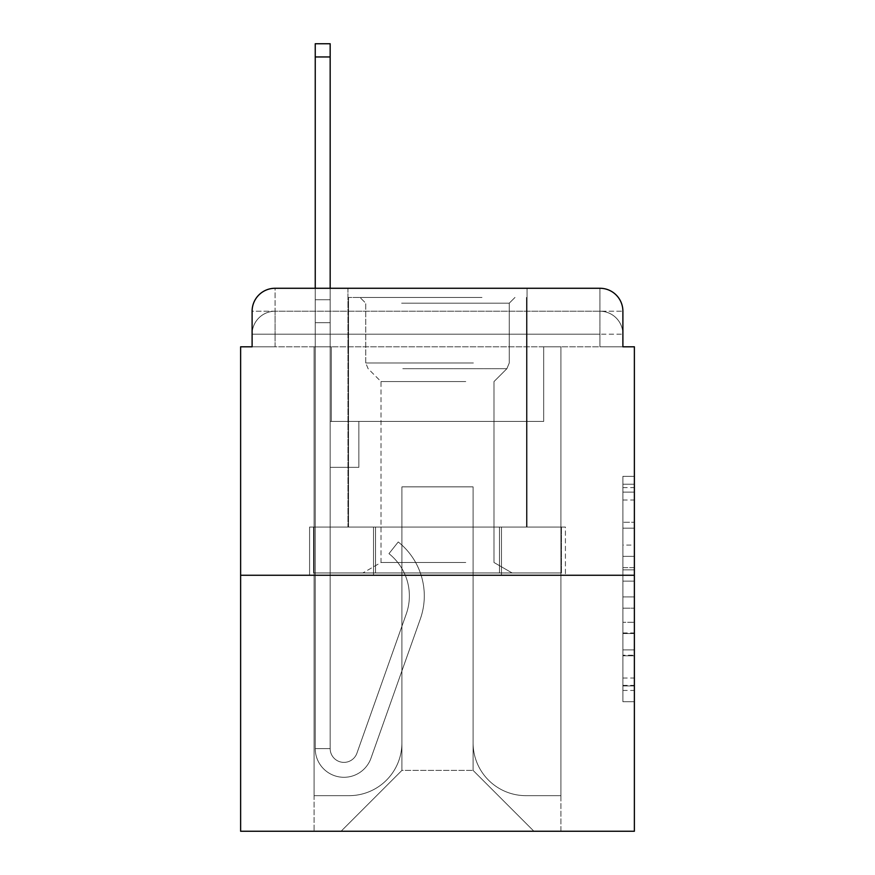 <?xml version="1.0" encoding="UTF-8"?>
<svg xmlns="http://www.w3.org/2000/svg" width="875" height="875" viewBox="0 0 875 875"><rect width="100%" height="100%" fill="white"/><g stroke="black" fill="none" stroke-linecap="round" stroke-linejoin="round"><path stroke-width="0.66" stroke-dasharray="4.38 3.28" d="M622.891 545.081L622.891 581.142L634.375 581.142L634.375 690.441L634.375 487.616L634.375 581.142L622.891 581.142L622.891 484.236L622.891 701.706L622.891 476.35L622.891 685.934L634.375 685.934L622.891 685.934L634.375 685.934L622.891 685.934L622.891 649.873L622.891 701.706L634.375 701.706L634.375 476.35L634.375 685.377L634.375 596.914L622.891 596.914L634.375 596.914L634.375 649.873L634.375 492.122L622.891 492.122L634.375 492.122L634.375 701.706L634.375 487.616L634.375 701.706L622.891 701.706L622.891 476.35L634.375 476.35L634.375 487.616L634.375 476.35L634.375 487.616L634.375 476.35L634.375 484.236L634.375 476.35L622.891 476.35L622.891 492.122L634.375 492.122L622.891 492.122L622.891 545.081L634.375 545.081M252.109 346.806L275.067 346.806L252.109 346.806L275.067 346.806L252.109 346.806L252.109 334.184L599.933 334.184L252.109 334.184L275.067 334.184L275.067 311.227L599.933 311.227L275.067 311.227L599.933 311.227L599.933 334.184L622.891 334.184L599.933 334.184L599.933 311.227L599.933 334.184L622.891 334.184L599.933 334.184L622.891 334.184L599.933 334.184L622.891 334.184L599.933 334.184L622.891 334.184L599.933 334.184L622.891 334.184L599.933 334.184L599.933 311.227L599.933 334.184L599.933 311.227L599.933 334.184L599.933 311.227L599.933 334.184L599.933 311.227L599.933 334.184L599.933 311.227L622.891 311.227L252.109 311.227A22.958 22.958 0 0 1 275.067 288.269L599.933 288.269L275.067 288.269A22.958 22.958 0 0 0 252.109 311.227L275.067 311.227A22.958 22.958 0 0 0 252.109 334.184L275.067 334.184L275.067 311.227A22.958 22.958 0 0 0 252.109 334.184L275.067 334.184L252.109 334.184L275.067 334.184L252.109 334.184L275.067 334.184L252.109 334.184L252.109 346.806L252.109 334.184L252.109 346.806L252.109 334.184L252.109 346.806L240.625 346.806L240.625 831.25L634.375 831.25L634.375 346.806L622.891 346.806L622.891 311.227A22.958 22.958 0 0 0 599.933 288.269A22.958 22.958 0 0 1 622.891 311.227L622.891 346.806L252.109 346.806L252.109 311.227L252.109 346.806L622.891 346.806L599.933 346.806L622.891 346.806L599.933 346.806L622.891 346.806L599.933 346.806L622.891 346.806L599.933 346.806L622.891 346.806L599.933 346.806L622.891 346.806L599.933 346.806L599.933 311.227L599.933 346.806L599.933 334.184L599.933 346.806L599.933 334.184L599.933 346.806L599.933 334.184L599.933 346.806L599.933 334.184L599.933 346.806L599.933 334.184L599.933 346.806L599.933 334.184L599.933 346.806L622.891 346.806L622.891 334.184A22.958 22.958 0 0 0 599.933 311.227L599.933 288.269A22.958 22.958 0 0 1 622.891 311.227A22.958 22.958 0 0 0 599.933 288.269L599.933 311.227A22.958 22.958 0 0 1 622.891 334.184A22.958 22.958 0 0 0 599.933 311.227A22.958 22.958 0 0 1 622.891 334.184A22.958 22.958 0 0 0 599.933 311.227A22.958 22.958 0 0 1 622.891 334.184L622.891 346.806M527.045 288.269L527.045 527.045L347.955 527.045L527.045 527.045L347.955 527.045L347.955 288.269L527.045 288.269L347.955 288.269L527.045 288.269L347.955 288.269L527.045 288.269L527.045 527.045L347.955 527.045L347.955 288.269M634.375 567.623L634.375 556.358L634.375 567.623L622.891 567.623L622.891 522.266L622.891 655.791L622.891 622.267L634.375 622.267L622.891 622.267L622.891 701.706L634.375 701.706L622.891 701.706L634.375 701.706L622.891 701.706L622.891 476.35L634.375 476.35L622.891 476.35L634.375 476.35L622.891 476.35L622.891 567.623L634.375 567.623M240.625 575.258L634.375 575.258M315.241 288.269L330.17 288.269L330.17 299.742L330.17 43.75L330.17 421.433L358.859 421.433L330.17 421.433L358.859 421.433L330.17 421.433L330.17 748.595A13.77 13.77 0 0 0 356.923 753.2A13.77 13.77 0 0 1 330.17 748.595A13.77 13.77 0 0 0 356.923 753.2L406.273 613.944A53.955 53.955 0 0 0 388.959 553.656A53.955 53.955 0 0 1 406.273 613.944A53.955 53.955 0 0 0 388.959 553.656L398.234 541.964A68.873 68.873 0 0 1 420.339 618.92L370.989 758.188A28.7 28.7 0 0 1 315.241 748.595L315.241 299.742L330.17 299.742L330.17 43.75L330.17 421.433L330.17 43.75L330.17 421.433L358.859 421.433L358.859 467.348L358.859 421.433L358.859 467.348L330.17 467.348L330.17 748.595L315.241 748.595L315.241 299.742L330.17 299.742L330.17 43.75L330.17 322.7L330.17 43.75L315.241 43.75L315.241 322.7L315.241 299.742L330.17 299.742L330.17 421.433L358.859 421.433L330.17 421.433L330.17 467.348L330.17 299.742L315.241 299.742L330.17 299.742L315.241 299.742L315.241 43.75L315.241 322.7L315.241 299.742L330.17 299.742L315.241 299.742L330.17 299.742L315.241 299.742L315.241 43.75L315.241 322.7L315.241 299.742L330.17 299.742L315.241 299.742L330.17 299.742L315.241 299.742L315.241 43.75L315.241 322.7L315.241 299.742L330.17 299.742L315.241 299.742L330.17 299.742L315.241 299.742L315.241 43.75L315.241 322.7L315.241 299.742L330.17 299.742L315.241 299.742L330.17 299.742L315.241 299.742L315.241 56.952L315.241 322.7L330.17 322.7L330.17 421.433L358.859 421.433L330.17 421.433L358.859 421.433L358.859 467.348L330.17 467.348L330.17 748.595L315.241 748.595L315.241 322.7L330.17 322.7L330.17 299.742L315.241 299.742L330.17 299.742L315.241 299.742L330.17 299.742L330.17 748.595A13.77 13.77 0 0 0 356.923 753.2L406.273 613.944A53.955 53.955 0 0 0 388.959 553.656L398.234 541.964A68.873 68.873 0 0 1 420.339 618.92L370.989 758.188A28.7 28.7 0 0 1 315.241 748.595L315.241 322.7L330.17 322.7L330.17 421.433L330.17 322.7L330.17 421.433L358.859 421.433L358.859 467.348L330.17 467.348L330.17 421.433L358.859 421.433L330.17 421.433L330.17 748.595A13.77 13.77 0 0 0 356.923 753.2A13.77 13.77 0 0 1 330.17 748.595L315.241 748.595L315.241 322.7L330.17 322.7L330.17 421.433L358.859 421.433L330.17 421.433L358.859 421.433L358.859 467.348L330.17 467.348L330.17 748.595L315.241 748.595L315.241 322.7L330.17 322.7L330.17 467.348L330.17 421.433L358.859 421.433L358.859 467.348L358.859 421.433L330.17 421.433L358.859 421.433L330.17 421.433L330.17 748.595A13.77 13.77 0 0 0 356.923 753.2L406.273 613.944A53.955 53.955 0 0 0 388.959 553.656A53.955 53.955 0 0 1 406.273 613.944A53.955 53.955 0 0 0 388.959 553.656L398.234 541.964A68.873 68.873 0 0 1 420.339 618.92L370.989 758.188A28.7 28.7 0 0 1 315.241 748.595L315.241 322.7L330.17 322.7L330.17 421.433L358.859 421.433L358.859 467.348L358.859 421.433L358.859 467.348L330.17 467.348L330.17 748.595A13.77 13.77 0 0 0 356.923 753.2L406.273 613.944A53.955 53.955 0 0 0 388.959 553.656L398.234 541.964A68.873 68.873 0 0 1 420.339 618.92L370.989 758.188A28.7 28.7 0 0 1 315.241 748.595L315.241 322.7L330.17 322.7L315.241 322.7L330.17 322.7L315.241 322.7L330.17 322.7L315.241 322.7L330.17 322.7L315.241 322.7L315.241 748.595L315.241 288.269M473.091 742.853A52.806 52.806 0 0 0 525.897 795.659A52.806 52.806 0 0 1 473.091 742.853L473.091 486.861L473.091 742.853A52.806 52.806 0 0 0 525.897 795.659L560.908 795.659L525.897 795.659A52.806 52.806 0 0 1 473.091 742.853L473.091 486.861L401.909 486.861L473.091 486.861L473.091 742.853A52.806 52.806 0 0 0 525.897 795.659L560.908 795.659L525.897 795.659A52.806 52.806 0 0 1 473.091 742.853L473.091 486.861L401.909 486.861L401.909 742.853L401.909 486.861L473.091 486.861L473.091 742.853A52.806 52.806 0 0 0 525.897 795.659L560.908 795.659L525.897 795.659A52.806 52.806 0 0 1 473.091 742.853L473.091 486.861L401.909 486.861L401.909 742.853A52.806 52.806 0 0 1 349.103 795.659A52.806 52.806 0 0 0 401.909 742.853L401.909 486.861L473.091 486.861L473.091 742.853A52.806 52.806 0 0 0 525.897 795.659L560.908 795.659L525.897 795.659A52.806 52.806 0 0 1 473.091 742.853L473.091 486.861L401.909 486.861L401.909 742.853A52.806 52.806 0 0 1 349.103 795.659L314.092 795.659L349.103 795.659A52.806 52.806 0 0 0 401.909 742.853L401.909 486.861L473.091 486.861L473.091 742.853A52.806 52.806 0 0 0 525.897 795.659L560.908 795.659L525.897 795.659A52.806 52.806 0 0 1 473.091 742.853L473.091 486.861L401.909 486.861L401.909 742.853A52.806 52.806 0 0 1 349.103 795.659L314.092 795.659L349.103 795.659A52.806 52.806 0 0 0 401.909 742.853L401.909 486.861L473.091 486.861L473.091 742.853M314.092 346.806L314.092 795.659L349.103 795.659A52.806 52.806 0 0 0 401.909 742.853A52.806 52.806 0 0 1 349.103 795.659L314.092 795.659L314.092 346.806L331.319 346.806L331.319 421.433L543.681 421.433L331.319 421.433L543.681 421.433L331.319 421.433L543.681 421.433L331.319 421.433L543.681 421.433L331.319 421.433L543.681 421.433L331.319 421.433L543.681 421.433L331.319 421.433L543.681 421.433L331.319 421.433L331.319 346.806L314.092 346.806L314.092 795.659L314.092 346.806L331.319 346.806L331.319 421.433L331.319 346.806L314.092 346.806L314.092 795.659L314.092 346.806L331.319 346.806L331.319 421.433L331.319 346.806L314.092 346.806L314.092 795.659L314.092 346.806L331.319 346.806L331.319 421.433L331.319 346.806L314.092 346.806L314.092 795.659L314.092 346.806L331.319 346.806L331.319 421.433L331.319 346.806L314.092 346.806L314.092 795.659L349.103 795.659A52.806 52.806 0 0 0 401.909 742.853L401.909 486.861L401.909 742.853A52.806 52.806 0 0 1 349.103 795.659A52.806 52.806 0 0 0 401.909 742.853L401.909 486.861L473.091 486.861L401.909 486.861L401.909 742.853A52.806 52.806 0 0 1 349.103 795.659L314.092 795.659L314.092 346.806L331.319 346.806L331.319 421.433L331.319 346.806L314.092 346.806L314.092 831.25L341.075 831.25L314.092 831.25L314.092 346.806L331.319 346.806L331.319 421.433L331.319 346.806L314.092 346.806M543.681 346.806L543.681 421.433L543.681 346.806L560.908 346.806L560.908 795.659L525.897 795.659L560.908 795.659L560.908 346.806L543.681 346.806L543.681 421.433L543.681 346.806L560.908 346.806L560.908 795.659L560.908 346.806L543.681 346.806L543.681 421.433L543.681 346.806L560.908 346.806L560.908 795.659L560.908 346.806L543.681 346.806L543.681 421.433L543.681 346.806L560.908 346.806L560.908 795.659L560.908 346.806L543.681 346.806L543.681 421.433L543.681 346.806L560.908 346.806L560.908 795.659L560.908 346.806L543.681 346.806L543.681 421.433L543.681 346.806L560.908 346.806L560.908 795.659L560.908 346.806L543.681 346.806L543.681 421.433L543.681 346.806L560.908 346.806L560.908 831.25L341.075 831.25L560.908 831.25L560.908 346.806L543.681 346.806M473.091 486.861L473.091 770.405L473.091 486.861L401.909 486.861L401.909 770.405L473.091 770.405L401.909 770.405L401.909 486.861L401.909 770.405L341.075 831.25L401.909 770.405L341.075 831.25L401.909 770.405L401.909 486.861L473.091 486.861L473.091 770.405L533.925 831.25L473.091 770.405L533.925 831.25L473.091 770.405L473.091 486.861L401.909 486.861L473.091 486.861M373.537 575.258L565.414 575.258L373.537 575.258L373.537 527.045L309.586 527.045L565.414 527.045L373.537 527.045L373.537 575.258L373.537 527.045L309.586 527.045L309.586 575.258L309.586 527.045L501.463 527.045L501.463 575.258L565.414 575.258L501.463 575.258L501.463 527.045L565.414 527.045L565.414 575.258L565.414 527.045L373.537 527.045L373.537 575.258M275.067 288.269A22.958 22.958 0 0 0 252.109 311.227A22.958 22.958 0 0 1 275.067 288.269L275.067 311.227A22.958 22.958 0 0 0 252.109 334.184L275.067 334.184L252.109 334.184A22.958 22.958 0 0 1 275.067 311.227A22.958 22.958 0 0 0 252.109 334.184A22.958 22.958 0 0 1 275.067 311.227L275.067 288.269M501.463 527.045L501.463 575.258L501.463 527.045M622.891 581.142L634.375 581.142L622.891 581.142M622.891 484.236L622.891 476.35L622.891 484.236L634.375 484.236L622.891 484.236M622.891 655.233L622.891 608.191L622.891 655.233L634.375 655.233L622.891 655.233M622.891 608.191L622.891 596.914L634.375 596.914L622.891 596.914L622.891 608.191L634.375 608.191L622.891 608.191M622.891 522.266L622.891 492.122L622.891 522.266L634.375 522.266L622.891 522.266M622.891 476.35L634.375 476.35L622.891 476.35L622.891 487.616L622.891 476.35L634.375 476.35M622.891 701.706L634.375 701.706L622.891 701.706L622.891 690.441L622.891 701.706M356.923 753.2A13.77 13.77 0 0 1 330.17 748.595L315.241 748.595A28.7 28.7 0 0 0 370.989 758.188A28.7 28.7 0 0 1 315.241 748.595A28.7 28.7 0 0 0 370.989 758.188A28.7 28.7 0 0 1 315.241 748.595A28.7 28.7 0 0 0 370.989 758.188A28.7 28.7 0 0 1 315.241 748.595A28.7 28.7 0 0 0 370.989 758.188A28.7 28.7 0 0 1 315.241 748.595L330.17 748.595A13.77 13.77 0 0 0 356.923 753.2L406.273 613.944A53.955 53.955 0 0 0 388.959 553.656A53.955 53.955 0 0 1 406.273 613.944A53.955 53.955 0 0 0 388.959 553.656L398.234 541.964A68.873 68.873 0 0 1 420.339 618.92L370.989 758.188A28.7 28.7 0 0 1 315.241 748.595A28.7 28.7 0 0 0 370.989 758.188A28.7 28.7 0 0 1 315.241 748.595A28.7 28.7 0 0 0 370.989 758.188A28.7 28.7 0 0 1 315.241 748.595L330.17 748.595A13.77 13.77 0 0 0 356.923 753.2L406.273 613.944A53.955 53.955 0 0 0 388.959 553.656L398.234 541.964A68.873 68.873 0 0 1 420.339 618.92L370.989 758.188A28.7 28.7 0 0 1 315.241 748.595L330.17 748.595A13.77 13.77 0 0 0 356.923 753.2A13.77 13.77 0 0 1 330.17 748.595A13.77 13.77 0 0 0 356.923 753.2L406.273 613.944A53.955 53.955 0 0 0 388.959 553.656A53.955 53.955 0 0 1 406.273 613.944A53.955 53.955 0 0 0 388.959 553.656L398.234 541.964A68.873 68.873 0 0 1 420.339 618.92L370.989 758.188A28.7 28.7 0 0 1 315.241 748.595A28.7 28.7 0 0 0 370.989 758.188A28.7 28.7 0 0 1 315.241 748.595L330.17 748.595L315.241 748.595A28.7 28.7 0 0 0 370.989 758.188A28.7 28.7 0 0 1 315.241 748.595A28.7 28.7 0 0 0 370.989 758.188A28.7 28.7 0 0 1 315.241 748.595L330.17 748.595A13.77 13.77 0 0 0 356.923 753.2L406.273 613.944A53.955 53.955 0 0 0 388.959 553.656L398.234 541.964A68.873 68.873 0 0 1 420.339 618.92L370.989 758.188A28.7 28.7 0 0 1 315.241 748.595L330.17 748.595A13.77 13.77 0 0 0 356.923 753.2A13.77 13.77 0 0 1 330.17 748.595A13.77 13.77 0 0 0 356.923 753.2L406.273 613.944A53.955 53.955 0 0 0 388.959 553.656A53.955 53.955 0 0 1 406.273 613.944A53.955 53.955 0 0 0 388.959 553.656L398.234 541.964A68.873 68.873 0 0 1 420.339 618.92L370.989 758.188A28.7 28.7 0 0 1 315.241 748.595A28.7 28.7 0 0 0 370.989 758.188L420.339 618.92A68.873 68.873 0 0 0 398.234 541.964A68.873 68.873 0 0 1 420.339 618.92A68.873 68.873 0 0 0 398.234 541.964A68.873 68.873 0 0 1 420.339 618.92A68.873 68.873 0 0 0 398.234 541.964A68.873 68.873 0 0 1 420.339 618.92A68.873 68.873 0 0 0 398.234 541.964A68.873 68.873 0 0 1 420.339 618.92A68.873 68.873 0 0 0 398.234 541.964A68.873 68.873 0 0 1 420.339 618.92A68.873 68.873 0 0 0 398.234 541.964A68.873 68.873 0 0 1 420.339 618.92A68.873 68.873 0 0 0 398.234 541.964A68.873 68.873 0 0 1 420.339 618.92A68.873 68.873 0 0 0 398.234 541.964A68.873 68.873 0 0 1 420.339 618.92A68.873 68.873 0 0 0 398.234 541.964A68.873 68.873 0 0 1 420.339 618.92A68.873 68.873 0 0 0 398.234 541.964L388.959 553.656A53.955 53.955 0 0 1 406.273 613.944L356.923 753.2A13.77 13.77 0 0 1 330.17 748.595A13.77 13.77 0 0 0 356.923 753.2L406.273 613.944L356.923 753.2A13.77 13.77 0 0 1 330.17 748.595L315.241 748.595L330.17 748.595A13.77 13.77 0 0 0 356.923 753.2L406.273 613.944A53.955 53.955 0 0 0 388.959 553.656L398.234 541.964L388.959 553.656A53.955 53.955 0 0 1 406.273 613.944L356.923 753.2A13.77 13.77 0 0 1 330.17 748.595L330.17 421.433L358.859 421.433L330.17 421.433L330.17 748.595A13.77 13.77 0 0 0 356.923 753.2L406.273 613.944A53.955 53.955 0 0 0 388.959 553.656L398.234 541.964L388.959 553.656A53.955 53.955 0 0 1 406.273 613.944L356.923 753.2A13.77 13.77 0 0 1 330.17 748.595L330.17 421.433L358.859 421.433L358.859 467.348L330.17 467.348L330.17 748.595A13.77 13.77 0 0 0 356.923 753.2L406.273 613.944A53.955 53.955 0 0 0 388.959 553.656L398.234 541.964L388.959 553.656A53.955 53.955 0 0 1 406.273 613.944L356.923 753.2A13.77 13.77 0 0 1 330.17 748.595L330.17 421.433L358.859 421.433L358.859 467.348L330.17 467.348L330.17 748.595A13.77 13.77 0 0 0 356.923 753.2L406.273 613.944A53.955 53.955 0 0 0 388.959 553.656L398.234 541.964L388.959 553.656A53.955 53.955 0 0 1 406.273 613.944L356.923 753.2M358.859 467.348L330.17 467.348L330.17 421.433L358.859 421.433L358.859 467.348L358.859 421.433L358.859 467.348L358.859 421.433L330.17 421.433L358.859 421.433L358.859 467.348L330.17 467.348L358.859 467.348L330.17 467.348L358.859 467.348L358.859 421.433L358.859 467.348L358.859 421.433L358.859 467.348L330.17 467.348L358.859 467.348L330.17 467.348L358.859 467.348L358.859 421.433L358.859 467.348L330.17 467.348L358.859 467.348L330.17 467.348L358.859 467.348L358.859 421.433L358.859 467.348L330.17 467.348L358.859 467.348L330.17 467.348L358.859 467.348L358.859 421.433L358.859 467.348L330.17 467.348L358.859 467.348M476.241 297.445L360.008 297.445L476.241 297.445M401.625 303.188L509.25 303.188L401.625 303.188M474.808 572.961L362.884 572.961L474.808 572.961M465.752 562.494L381.008 562.494L465.752 562.494M465.752 381.577L381.008 381.577L465.752 381.577M481.983 297.445L348.534 297.445L481.983 297.445M481.983 527.045L348.534 527.045L481.983 527.045M313.556 527.045L561.444 527.045L313.556 527.045L313.556 572.961L561.444 572.961L313.556 572.961L561.444 572.961L313.556 572.961L313.556 527.045L375.528 527.045L375.528 572.961L375.528 527.045L499.472 527.045L499.472 572.961L499.472 527.045L561.444 527.045L561.444 572.961L561.444 527.045L313.556 527.045M375.528 527.045L375.528 572.961L375.528 527.045M499.472 527.045L499.472 572.961L499.472 527.045M388.959 553.656L398.234 541.964L388.959 553.656M315.241 299.742L330.17 299.742L315.241 299.742M275.067 346.806L275.067 334.184L275.067 346.806M622.891 649.873L634.375 649.873L622.891 649.873M622.891 632.975L634.375 632.975M622.891 528.183L634.375 528.183L622.891 528.183M622.891 487.616L634.375 487.616M622.891 690.441L634.375 690.441M622.891 678.048L634.375 678.048M622.891 500.019L634.375 500.019M622.891 569.877L634.375 569.877L622.891 569.877M622.891 633.544L634.375 633.544L622.891 633.544M622.891 655.791L634.375 655.791L622.891 655.791M622.891 556.358L634.375 556.358L622.891 556.358M315.241 56.952L330.17 56.952M473.375 362.994L365.75 362.994L473.375 362.994M402.806 368.681L506.898 368.681L402.806 368.681M622.891 685.377L634.375 685.377M622.891 685.934L634.375 685.934M622.891 492.122L634.375 492.122M315.241 43.75L330.17 43.75M509.25 303.188L514.992 297.445L509.25 303.188L509.25 362.994L506.898 368.681L493.992 381.577L493.992 562.494L512.116 572.961L493.992 562.494L493.992 381.577L506.898 368.681L509.25 362.994L509.25 303.188M348.534 297.445L348.534 527.045L348.534 297.445M526.466 297.445L526.466 527.045L526.466 297.445M365.75 362.994L365.75 303.188L360.008 297.445L365.75 303.188L365.75 362.994L368.102 368.681L381.008 381.577L381.008 562.494L362.884 572.961L381.008 562.494L381.008 381.577L368.102 368.681L365.75 362.994"/><path stroke-width="1.31" d="M252.109 311.227L252.109 346.806L252.109 311.227A22.958 22.958 0 0 1 275.067 288.269L315.241 288.269L315.241 43.75L330.17 43.75L330.17 288.269L347.955 288.269M634.375 575.258L240.625 575.258L240.625 831.25L634.375 831.25L634.375 346.806L622.891 346.806L622.891 311.227A22.958 22.958 0 0 0 599.933 288.269L275.067 288.269M240.625 575.258L240.625 346.806L252.109 346.806M527.045 288.269L599.933 288.269M622.891 346.806L622.891 311.227M315.241 56.952L330.17 56.952"/></g></svg>
